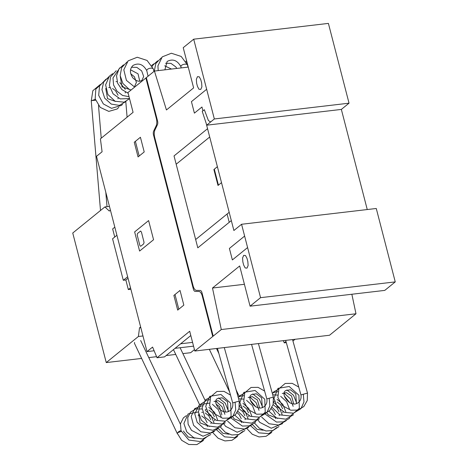 <?xml version="1.0" encoding="UTF-8"?>
<svg xmlns="http://www.w3.org/2000/svg" width="468" height="468" viewBox="0 0 468 468"><rect width="100%" height="100%" fill="white"/><g stroke="black" fill="none" stroke-linecap="round" stroke-linejoin="round"><path stroke-width="0.7" d="M91.939 100.544L95.302 99.356M230.496 395.068L223.956 391.347L216.924 391.453L210.629 396.829L209.629 405.428L214.198 413.642L222.575 418.228L229.648 418.041L235.585 414.537L239.019 408.505L239.236 401.328A3.334 0.497 168.8 0 0 238.774 401.17M177.711 432.684L181.291 431.408M264.619 391.067L258.079 387.346L251.047 387.457L244.752 392.827L243.752 401.433L248.321 409.64L256.704 414.233L263.771 414.04L269.708 410.541L273.142 404.504L273.359 397.326A3.334 0.497 168.8 0 0 272.897 397.174M298.748 387.071L292.207 383.35L285.17 383.456L278.875 388.832L277.875 397.437L282.45 405.645L290.827 410.231L297.894 410.044L303.831 406.546L307.271 400.509L307.488 393.331A3.334 0.497 168.8 0 0 307.02 393.173M148.069 76.22L146.771 70.686A3.405 1.62 -13.2 0 1 147.005 69.82A3.405 1.62 -13.2 0 1 150.556 68.182A3.405 1.62 -13.2 0 1 153.399 69.124L153.949 71.452M100.503 210.483L91.242 100.649L95.571 100.205M181.186 67.918L180.894 66.684A3.405 1.62 -13.2 0 1 181.134 65.824A3.405 1.62 -13.2 0 1 184.679 64.186A3.405 1.62 -13.2 0 1 187.522 65.128L187.99 67.123M232.736 402.884L238.879 401.181M134.632 342.471A3.405 1.556 -25.4 0 0 134.515 343.448L177.442 433.894A3.405 1.556 -25.4 0 1 177.559 432.923A3.405 1.556 -25.4 0 1 180.999 430.601M183.591 430.975A3.405 1.556 -25.4 0 1 183.655 431.455M266.865 398.888L273.002 397.18M300.988 394.887L307.125 393.184M140.634 326.951L139.528 327.846L138.388 336.498L106.254 362.577L141.628 358.435M148.766 357.599L156.581 356.68M166.14 355.563L175.752 354.44M182.894 353.603L190.669 352.691L194.448 349.619M106.254 362.577L72.745 233.017L104.879 206.932L109.453 206.4M138.388 336.498L142.968 335.96M139.528 327.846L140.827 327.694M104.879 206.932L109.319 211.05L110.425 210.155M114.742 237.03L112.648 228.934L114.824 227.167M130.888 289.265L128.326 289.569L125.851 279.993L128.033 278.226M130.508 287.797L128.326 289.569M116.918 235.264L112.572 238.791L123.3 280.279L125.869 279.975M127.647 276.752L123.3 280.279M147.011 351.608L96.496 156.306L102.082 151.772L100.415 138.844L133.082 112.326L127.963 92.541L154.434 71.054L166.438 109.962L193.623 87.896L183.222 47.683L193.705 39.183L214.338 118.96L206.651 125.196L233.889 230.508L241.57 224.271L260.553 297.671L250.076 306.177L239.674 265.964L212.49 288.031L221.288 329.542L194.811 351.029L189.698 331.245L157.032 357.763L152.591 347.075L147.011 351.608L154.13 350.772M193.553 346.156L175.067 348.321M157.032 357.763L164.514 356.885L190.809 335.538M285.989 341.441L284.246 342.857L283.333 340.657M192.582 342.389L180.648 343.787L192.582 342.389M286.317 342.611L284.246 342.857M292.939 341.002L295.051 339.288M188.241 67.094L154.434 71.054M367.251 209.547L341.353 109.418L349.034 103.182L328.401 23.4L193.705 39.183M349.034 103.182L214.338 118.96M344.407 121.224L341.353 109.418L206.651 125.196M250.076 306.177L384.778 290.394L395.255 281.888L376.272 208.488L241.57 224.271M395.255 281.888L260.553 297.671M244.413 284.292L212.49 288.031M194.811 351.029L329.513 335.252L355.984 313.765L221.288 329.542M355.984 313.765L351.854 294.249M202.246 295.957A6.821 3.171 83.3 0 0 198.859 291.453L195.08 291.394A3.609 1.679 83.3 0 1 193.383 289.142L153.486 134.872A3.609 1.679 83.3 0 1 153.633 131.128L156.072 126.015A6.821 3.171 83.3 0 0 156.359 118.527L145.911 78.121M213.162 335.989L201.971 292.711A3.416 1.591 83.3 0 0 200.275 290.458L196.501 290.394A6.804 3.165 83.3 0 1 193.108 285.889L154.697 137.364A6.804 3.165 83.3 0 1 154.984 129.876L157.423 124.763A3.416 1.591 83.3 0 0 157.57 121.019L146.379 77.741M152.65 104.165L153.112 103.791M148.52 88.212L148.988 87.832M146.952 82.146L147.42 81.765M147.092 82.035L146.022 77.887M134.638 231.917L139.593 251.064L153.562 239.721L148.608 220.574L134.638 231.917M140.862 246.168L143.658 243.904L144.05 242.395L141.465 232.163L140.652 231.04L137.563 233.403L137.171 234.913L139.751 245.138L140.248 246.104L140.862 246.168M138.066 156.932L144.214 151.942L140.418 137.264L134.269 142.249L138.066 156.932M135.387 141.342L139.183 156.019M180.034 290.441L173.885 295.431L177.682 310.108L183.83 305.118L180.034 290.441M175.003 294.524L178.799 309.202M205.961 310.319L206.429 309.939M212.87 336.375L211.793 332.227M210.091 326.278L210.553 325.898M212.7 336.369L202.252 295.963M212.121 331.958L211.659 332.339M206.663 89.283L191.435 101.644L194.401 113.133L201.948 107.008L202.936 110.834M207.558 128.706L174.032 155.926L197.8 247.829L231.327 220.615M211.15 121.545L210.255 121.879L208.395 120.504L204.335 109.705L202.24 111.402L206.101 123.078L209.705 137.007L176.179 164.221M201.638 82.935L200.813 79.747L199.321 76.857L197.478 76.658L196.361 79.262L196.619 83.146L197.443 86.334L198.935 89.224L200.778 89.423L201.901 86.82L201.638 82.935M217.38 166.684L213.888 169.521L218.012 185.474L221.51 182.637M218.433 185.135L214.309 169.182M229.232 222.318L227.085 214.022M229.185 212.32L195.653 239.534M244.624 236.077L229.396 248.438L232.368 259.927L247.595 247.566M247.853 261.641L247.028 258.453L245.542 255.563L243.693 255.364L242.576 257.973L242.839 261.858L243.664 265.046L245.15 267.93L246.999 268.129L248.116 265.526L247.853 261.641M185.79 61.425L186.609 60.764M186.346 62.408L186.814 61.571M176.793 68.433L175.792 66.877L170.955 63.379L165.596 63.25M171.499 69.053L164.666 65.818M151.667 65.421L153.99 63.794M152.223 66.403L153.071 64.988L157.622 60.846M154.259 71.2L155.862 63.443L161.249 57.897M158.202 70.615L157.932 65.83L162.238 56.868L171.37 53.241L181.192 56.447L187.358 64.795M164.876 69.831L167.14 61.448C172.844 58.512 177.471 60.337 181.034 66.936M146.911 70.931C143.348 64.338 138.721 62.507 133.017 65.444C129.607 68.866 129.583 73.049 132.941 77.992C136.603 81.35 139.628 82.093 142.009 80.233L143.676 76.459L141.664 70.879L136.832 67.374L131.467 67.246M139.745 81.157L138.031 73.821L130.543 69.814M134.743 86.13L136.41 82.35L134.404 76.775L130.736 73.763M125.219 92.951L125.424 92.12M125.325 89.365L119.837 82.608M117.111 81.719L116.011 81.608M117.954 98.847L118.164 98.017M118.059 95.261L115.403 90.558L112.572 88.505M109.845 87.615L108.746 87.504M91.295 100.632L92.845 90.716L100.292 84.503M118.813 107.318L117.199 108.962L108.798 111.39L100.24 107.4L95.162 98.818L95.829 89.107L103.919 81.561M122.446 104.37L121.569 105.353L111.559 108.33L103.329 103.931L98.678 95.361L99.555 85.936L105.867 79.308L107.552 78.606M126.073 101.427L119.358 105.382L111.255 104.095L104.697 98.169L101.96 89.622L103.656 82.029L108.968 76.641M129.548 98.672L124.131 102.176L115.081 101.24L107.903 94.524L105.622 84.866L109.424 76.138L112.601 73.687M129.525 98.567L120.206 98.906L113.086 93.822L109.407 85.603L110.507 76.968L116.234 70.738M129.033 96.683L122.593 95.46L117.047 91.26L113.572 84.983L112.999 77.969L119.867 67.79M128.138 93.226L121.844 89.534L117.632 83.257L116.538 75.828L118.948 68.983L123.493 64.841M131.046 90.043L128.946 89.113L122.891 83.479L120.159 75.547L121.662 67.591L127.126 61.899M134.679 87.095L126.418 80.367L123.809 69.82L128.121 60.863L137.247 57.242L147.069 60.442L153.229 68.79M115.578 101.468L107.511 98.625L105.756 88.429M130.11 89.675L122.043 86.837L120.282 76.635M232.69 402.626C233.216 405.99 232.409 408.57 230.274 410.366C222.481 417.181 211.126 401.357 217.649 398.525L222.189 397.782L227.518 401.825L228.191 411.507M235.076 402.264L235.726 409.892L232.719 416.637L225.295 421.171L216.356 420.393L208.98 414.777L205.715 406.429L209.74 396.349L220.949 394.477L230.648 403.217L231.11 416.257L222.177 423.99L212.525 423.259L204.803 416.965L202.053 407.85L205.557 399.789L210.483 397.116M218.65 397.929L225.278 403.27L228.536 411.378M225.266 422.756L217.503 427.173L208.301 425.95L201.351 420.176L198.426 411.975L200.608 404.247L207.16 399.994L209.594 399.73M216.07 401.38L222.019 406.739L224.903 414.326M221.639 425.699L220.761 426.623L212.864 430.273L204.001 428.577L197.192 422.335L194.787 413.847L199.391 404.767L209.325 403.112M212.437 404.323L218.38 409.681L221.27 417.275M218.006 428.647L210.313 433.058L200.901 431.783L193.6 425.342L191.172 416.391L194.717 408.582L202.328 405.627M208.804 407.277L214.613 412.437L217.585 419.808M214.373 431.595L203.042 436.229L191.494 430.349L188.118 424.236L187.756 417.643L190.552 412.062L195.876 408.927L202.059 409.009M205.177 410.225L210.998 415.409L213.952 422.756M210.746 434.544L202.708 439.013L193.84 437.773L186.761 431.888L183.889 423.505L188.113 413.911L198.426 411.957M208.523 435.521L200.626 441.616L188.873 440.049L181.057 430.776L180.449 423.745L183.444 417.795L186.369 415.654M203.481 440.441L196.858 444.6L188.832 444.495L181.607 440.271L177.284 433.286M209.436 426.418L200.029 422.867L198.701 414.121M194.91 438.212L188.294 437.053L183.749 431.578M207.324 426.629L207.447 425.529M207.131 422.68L205.136 418.708L201.644 415.923M198.976 415.256L198.122 415.286M210.957 423.68L211.074 422.581M210.764 419.732L208.775 415.765L205.276 412.975M202.609 412.308L201.749 412.337M214.59 420.732L214.707 419.632M214.397 416.783L212.408 412.823L208.909 410.021M206.242 409.36L205.382 409.389M216.175 404.13L219.474 406.68L221.855 414.835M225.488 411.887L223.294 403.96L218.17 400.637L214.011 401.474M266.813 398.625C267.339 401.989 266.532 404.568 264.397 406.364C256.604 413.185 245.255 397.355 251.778 394.524L256.312 393.781L261.641 397.829L262.314 407.511M269.199 398.262L269.849 405.896L266.842 412.636L259.418 417.169L250.479 416.391L243.103 410.781L239.838 402.433L243.869 392.348L255.078 390.482L264.771 399.222L265.233 412.261L256.3 419.995L245.753 418.86L237.931 411.302M238.241 397.472L239.68 395.788L244.606 393.12M252.779 393.927L259.401 399.268L262.659 407.382M259.395 418.755L251.626 423.177L242.424 421.955L234.854 415.233M238.159 397.18L241.283 395.992L243.717 395.735M250.193 397.379L256.142 402.743L259.026 410.331M255.762 421.703L254.884 422.627L249.134 425.862L242.383 426.067L231.221 418.181M238.604 398.783L243.448 399.11M246.56 400.327L252.504 405.686L255.393 413.279M252.129 424.651L244.436 429.057L234.907 427.729L227.588 421.13M242.933 403.276L248.736 408.435L251.708 415.812M248.496 427.6L237.171 432.227L225.617 426.354L223.956 424.078M239.446 406.306L245.173 411.477L248.075 418.761M244.869 430.548L238.75 434.556L231.853 434.977L225.272 432.251L220.323 427.027M242.646 431.525L234.749 437.621L224.617 436.849L216.69 429.975M237.604 436.439L231.917 440.312L224.938 440.932L218.158 438.253L213.057 432.918M243.559 422.423L234.152 418.872L232.783 416.719M229.033 434.216L222.897 433.321L218.252 428.507M241.447 422.633L241.57 421.533M241.26 418.685L239.265 414.712L237.106 412.682M245.08 419.685L245.203 418.585M244.887 415.736L242.898 411.764L239.405 408.974M248.713 416.736L248.83 415.637M248.52 412.788L246.531 408.821L243.032 406.025M240.365 405.358L239.528 405.393M255.785 406.891L250.298 400.134M259.611 407.891L257.418 399.964L252.293 396.642L248.139 397.478M300.942 394.629C301.462 397.993 300.655 400.573 298.52 402.369C290.727 409.19 279.378 393.36 285.901 390.528L290.435 389.785L295.764 393.834L296.437 403.51M303.322 394.267L303.972 401.895L300.965 408.64L293.547 413.174L284.602 412.396L277.231 406.786L273.961 398.438L277.992 388.352L289.201 386.48L298.894 395.22L299.356 408.26L290.423 415.993L279.876 414.864L272.054 407.3M272.364 393.477L273.803 391.792L278.735 389.119M286.902 389.932L293.524 395.273L296.782 403.387M293.518 414.759L285.749 419.176L276.547 417.953L268.977 411.232M272.282 393.178L275.412 391.997L277.84 391.734M284.322 393.383L290.265 398.742L293.149 406.329M289.885 417.708L289.008 418.632L283.257 421.867L276.512 422.066L265.344 414.18M272.733 394.781L277.571 395.115M280.689 396.332L286.632 401.69L289.516 409.278M286.252 420.656L278.559 425.061L269.03 423.733L261.711 417.128M277.056 399.28L282.859 404.44L285.831 411.811M282.625 423.599L271.294 428.232L259.74 422.352L258.079 420.077M273.569 402.305L279.297 407.482L282.198 414.759M278.992 426.547L272.879 430.56L265.976 430.981L259.395 428.255L254.446 423.025M276.769 427.524L268.872 433.62L258.74 432.853L250.813 425.974M271.727 432.444L266.04 436.311L259.061 436.936L252.287 434.257L247.186 428.922M277.688 418.427L268.281 414.87L266.906 412.717M263.156 430.215L257.02 429.326L252.375 424.511M275.576 418.632L275.693 417.532M275.383 414.683L273.388 410.711L271.229 408.687M279.209 415.683L279.326 414.584M279.016 411.735L277.021 407.768L273.528 404.978M282.836 412.735L282.959 411.635M282.649 408.786L280.66 404.826L277.155 402.03M274.488 401.363L273.651 401.392M289.908 402.889L284.421 396.133M293.734 403.896L291.541 395.969L286.416 392.64L282.262 393.483M98.491 105.528L101.24 138.171M105.809 192.307L107.02 206.68M127.097 117.181L125.798 101.761M217.444 348.379L232.684 402.889M224.289 347.578L239.242 401.058M140.669 340.529L180.379 424.201M251.568 344.384L266.807 398.894M258.412 343.576L273.365 397.063M173.464 349.619L199.579 404.639M180.104 347.73L205.054 400.298M285.691 340.382L300.936 394.898M292.541 339.581L307.494 393.061M209.348 349.327L229.694 392.202M216.491 348.49L218.889 353.551M236.1 389.809L239.177 396.302"/></g></svg>
